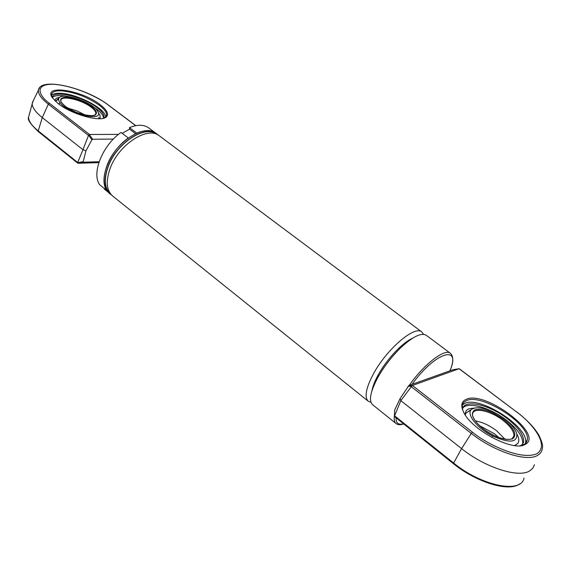 <?xml version="1.0" encoding="UTF-8"?>
<svg xmlns="http://www.w3.org/2000/svg" width="571" height="571" viewBox="0 0 571 571"><rect width="100%" height="100%" fill="white"/><g stroke="black" fill="none" stroke-linecap="round" stroke-linejoin="round"><path stroke-width="0.86" d="M110.81 194.183L110.738 194.133C104.357 188.366 103.636 178.866 108.569 165.64C117.419 142.372 145.726 124.557 156.954 134.385L157.082 134.478M378.387 374.547C383.862 364.94 390.564 356.275 398.494 348.553C403.697 343.599 408.386 340.159 412.562 338.225C402.427 342.607 386.488 359.573 378.109 375.047C374.812 381.078 372.763 386.282 371.964 390.65C372.763 386.282 374.812 381.078 378.109 375.047L377.745 377.659C370.315 391.749 368.588 400.763 372.577 404.696L396.046 423.539C397.93 424.938 400.499 425.074 403.747 423.939M423.546 334.328L421.826 331.958C414.853 325.027 386.467 349.281 373.284 374.141C365.89 388.223 364.212 397.252 368.252 401.22L370.936 402.269M158.181 135.056L156.026 133.35C151.165 129.91 144.749 129.824 136.769 133.107L129.496 127.611C137.483 124.371 143.921 124.492 148.81 127.961L156.026 133.35C144.706 123.443 116.191 141.365 107.291 164.798C102.33 178.109 103.073 187.673 109.504 193.49L111.645 195.104M157.111 134.164C145.805 124.264 117.291 142.208 108.376 165.647C103.408 178.966 104.136 188.53 110.567 194.34M421.826 331.958L159.288 135.791C148.01 125.913 119.496 143.906 110.546 167.353C105.564 180.686 106.27 190.243 112.687 196.039L368.252 401.22M407.466 341.843L399.671 348.082L407.466 341.843M409.229 385.368C424.146 364.034 444.873 348.203 450.376 353.292L426.273 335.284C421.341 332.422 412.869 336.533 400.871 347.611C391.877 356.375 384.276 366.204 378.059 377.103M521.573 445.473L523.657 441.768C523.893 435.102 518.397 427.358 507.169 418.55C489.111 404.461 463.966 398.901 462.431 409.064M522.294 444.788L522.701 443.303C522.95 436.615 517.462 428.871 506.249 420.056C490.146 407.558 467.813 401.306 462.71 408.122M526.426 441.304L526.462 442.289M534.463 464.708L532.786 468.241L529.688 470.897C518.489 478.277 484.979 467.513 461.596 448.628L400.821 400.649L394.482 416.088L394.661 410.206M466.1 399.393C484.872 389.85 544.991 434.895 525.099 444.466L524.542 444.738C512.63 451.433 472.431 430.234 463.995 412.912C460.476 406.109 461.175 401.599 466.1 399.393M520.067 445.758L525.034 443.874L526.448 442.311L527.29 439.927C530.766 424.381 481.382 392.891 466.386 400.656L463.838 402.334L462.581 404.325L462.225 405.76L462.845 410.513M525.363 443.603L525.556 442.689C529.081 427.079 479.776 395.589 464.751 403.412L462.396 404.903M526.491 441.205L526.526 442.182M394.604 416.58L394.482 416.088M452.839 369.787L408.843 385.511L400.107 398.572L394.754 409.807M400.107 398.572L400.821 400.649L412.169 385.561L408.843 385.511M452.739 369.801L459.063 368.716L412.169 385.561M515.178 445.351L517.861 443.367C519.367 441.14 519.075 438.1 516.976 434.245M523.429 442.789L523.421 442.154M474.251 408.029L468.755 408.857C466.086 410.035 464.98 412.162 465.429 415.245M514.592 445.558L517.861 443.367M469.505 410.592L465.843 413.276L465.351 414.639M497.412 414.346C507.676 420.499 514.121 426.865 516.748 433.439C517.79 442.632 509.76 443.503 492.673 436.051C477.27 428.393 466.015 414.118 471.311 409.578C476.3 406.081 485 407.673 497.412 414.346M504.928 439.156L496.506 430.67C489.247 425.274 482.181 422.019 475.315 420.898M479.462 425.573L494.572 433.839L498.84 437.529M93.116 106.684L96.685 109.147C101.238 112.651 103.522 115.692 103.529 118.254M52.168 97.47C53.224 89.654 83.43 96.784 97.227 107.783C101.866 111.345 104.143 114.421 104.072 116.991L103.715 118.204M52.275 97.641L58.092 103.537C71.282 114.186 99.925 122.258 105.921 117.262C109.275 114.507 107.334 110.296 100.103 104.629C82.031 90.139 42.647 83.894 52.275 97.641C54.616 95.3 59.798 94.914 67.821 96.478M103.922 118.147L105.007 117.583L106.634 114.999C106.706 112.28 104.279 109.032 99.347 105.257C87.206 96.899 74.423 92.074 61.011 90.789C55.052 90.625 51.882 91.967 51.504 94.807L52.047 97.277M105.649 117.069C106.206 108.897 76.521 93.444 60.062 93.287C55.879 93.152 53.024 93.815 51.497 95.271M118.504 134.385L89.533 134.478L49.434 103.315C40.148 96.92 32.483 83.78 53.56 84.265C75.786 85.8 100.924 98.911 107.962 104.836L135.691 125.677M33.511 100.282L32.183 103.779C32.29 107.662 35.652 112.266 42.275 117.583L82.966 149.709L88.598 135.163L91.874 139.824L92.659 139.245L113.365 139.081M89.533 134.478L88.598 135.163M99.14 161.721L83.516 162.185L83.18 161.643L85.964 150.808L91.874 139.824M85.964 150.808L82.966 149.709L77.713 162.471L77.949 163.27L83.516 162.185M98.833 162.635L77.949 163.27M58.57 99.275L55.394 101.253M59.734 97.334C56.593 97.734 54.994 98.897 54.937 100.81M98.89 118.725L98.904 117.276M99.504 118.725L99.875 118.226C100.632 116.834 100.132 115.056 98.369 112.894M60.105 102.773C58.506 100.746 58.163 99.133 59.07 97.934C62.71 92.024 92.809 102.437 97.598 111.159L98.169 112.251C103.244 122.194 68.049 113.615 60.105 102.773L58.635 103.951M64.966 106.099C58.663 100.503 59.198 97.534 66.571 97.191C75.408 98.062 83.866 101.245 91.924 106.734C98.326 112.23 97.962 115.242 90.846 115.777C81.896 115.014 73.274 111.78 64.966 106.099M85.136 115.021L76.899 110.845L68.049 108.162M135.527 133.678L129.546 129.153L122.223 133.35M128.318 137.989L121.038 132.451C102.544 145.134 91.267 173.448 99.689 184.761L106.741 190.414C98.405 179.151 109.803 150.78 128.318 137.989M104.586 188.687L104.279 189.051L107.905 191.956M129.496 127.611L129.546 129.153M157.303 134.585C146.269 124.242 117.483 142.079 108.533 165.64C103.522 179.101 104.336 188.68 110.967 194.376M409.136 385.504L408.586 386.289M449.962 370.793C461.582 344.049 435.288 351.979 412.005 384.376M411.163 385.532L410.599 386.324M394.44 415.41C393.797 419.442 394.333 422.155 396.046 423.539M396.01 417.744C395.924 423.161 398.437 425.167 403.54 423.775M516.534 411.905L516.505 411.755C527.14 419.921 534.663 427.865 539.088 435.587C542.072 442.033 543.171 446.122 542.379 447.835C542.143 451.176 540.537 453.688 537.561 455.387C526.79 462.274 494.208 451.654 471.296 433.418L461.596 448.628L453.331 463.602C476.114 482.188 508.604 492.259 519.503 484.022M524.007 478.027C521.551 494.051 481.382 485.985 453.502 462.938L394.611 415.845M459.17 368.666L516.348 411.77C528.953 420.413 550.808 444.074 537.083 453.617C520.488 461.289 484.308 442.511 472.474 432.176L471.296 433.418L411.184 386.624M408.065 386.282L411.356 386.339M412.212 385.553L408.879 385.496M472.474 432.176L412.419 385.489M516.348 411.77L459.063 368.716M492.673 436.051L491.802 437.429M512.273 438.521L513.921 435.866C514.464 442.496 496.149 439.32 483.451 428.978C472.966 420.791 472.067 414.36 472.574 414.139C473.095 406.902 490.432 410.528 502.873 420.277C510.41 426.216 514.093 431.412 513.921 435.866L512.501 438.378M503.572 419.521C514.293 428.386 517.326 434.809 512.687 438.778C505.414 440.869 495.628 437.607 483.337 428.992C472.574 419.806 469.755 413.425 474.894 409.835C482.217 408.065 491.774 411.291 503.572 419.521M39.649 87.613L38.428 90.111C38 93.901 41.298 98.59 48.321 104.165L49.434 103.315M107.962 104.836L108.362 105.135M29.264 114.685L28.55 117.341C28.629 121.188 31.855 125.706 38.228 130.895L42.275 117.583L48.321 104.165L88.448 135.406M89.347 134.528L92.659 139.245M106.527 111.138L106.078 112.487M38.692 131.751L38.228 130.895L77.713 162.471M83.18 161.643L77.67 162.714M91.267 107.277C81.674 99.59 60.597 94.886 60.79 100.632C61.697 101.881 58.87 100.339 65.137 106.156C75.001 114.543 97.577 118.368 95.849 113.451C95.899 111.73 94.372 109.675 91.267 107.277M95.443 114.528L95.849 113.451L95.407 114.557M450.376 353.292C453.66 356.29 453.552 362.114 450.055 370.765M398.494 348.553L400.871 347.611M522.701 443.303L523.657 441.768M525.556 442.689L527.29 439.927M394.468 416.516L453.331 463.602M394.404 416.245L394.668 410.028M523.343 444.873L524.542 444.738M465.907 413.161L471.311 409.578M378.373 376.546L377.995 376.246M104.072 116.991L103.572 118.24M105.007 117.583L105.921 117.262M106.634 114.999L105.928 116.769M135.805 125.656L108.212 104.914C86.499 88.191 40.584 76.478 38.428 90.111L32.247 102.894M77.849 163.227L38.371 131.651C30.463 124.114 27.187 119.346 28.55 117.341L32.183 103.779M99.311 118.725L99.875 118.226M55.408 101.26L59.07 97.934"/></g></svg>
